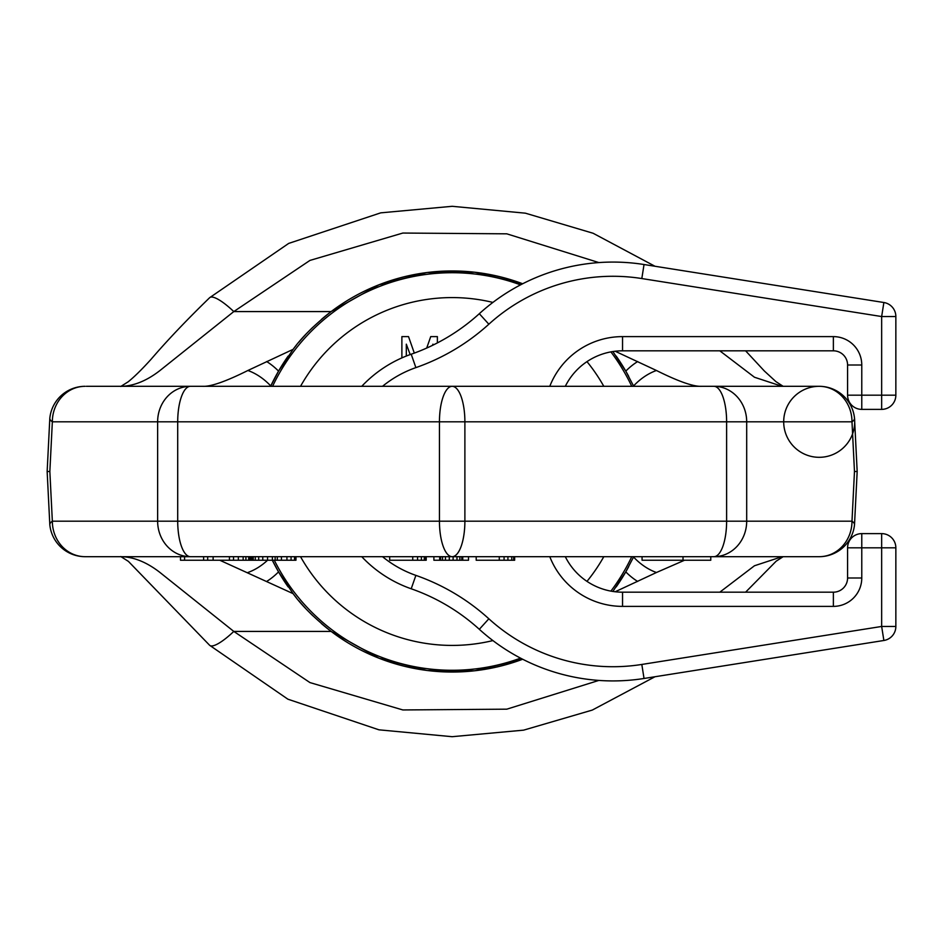 <?xml version="1.0" encoding="UTF-8"?>
<svg xmlns="http://www.w3.org/2000/svg" width="943" height="943" viewBox="0 0 943 943"><rect width="100%" height="100%" fill="white"/><g stroke="black" fill="none" stroke-linecap="round" stroke-linejoin="round"><path stroke-width="1.41" d="M86.296 556.688L85.141 556.688A35.492 32.793 90 0 1 52.348 521.196A35.492 8.31 -5.7 0 0 49.814 524.732L47.15 471.5L49.849 471.5L52.348 521.196L157.634 521.196L157.634 421.804L177.708 421.804L177.708 521.196L439.45 521.196L439.45 421.804L464.887 421.804L464.887 521.196L726.617 521.196L726.617 421.804L851.989 421.804L854.476 471.5L857.175 471.5L854.511 418.268A35.492 35.492 0 0 0 819.196 386.312L818.029 386.312M86.296 386.312L713.898 386.312A35.492 32.793 -90 0 1 746.691 421.804L746.691 521.196L851.989 521.196L854.476 471.5M49.849 471.5L52.348 421.804A35.492 32.793 -90 0 1 85.141 386.312L85.141 386.312A35.492 35.492 0 0 0 49.814 418.268A35.492 8.31 5.7 0 0 52.348 421.804L157.634 421.804A35.492 32.793 -90 0 1 190.427 386.312A35.492 12.719 -90 0 0 177.708 421.804L439.45 421.804A35.492 12.719 -90 0 1 452.168 386.312A35.492 12.719 -90 0 1 464.887 421.804L726.617 421.804A35.492 12.719 -90 0 0 713.898 386.312L819.196 386.312L782.03 386.312L754.459 377.235L719.815 350.82M684.524 560.236L656.446 572.507A49.696 35.115 -126.2 0 1 633.555 557.03L633.72 556.688A200.541 200.541 0 0 1 633.555 557.03L625.775 571.882L612.879 591.45M628.722 566.625A200.541 200.541 0 0 1 616.18 586.911M296.279 597.673A200.541 200.541 0 0 1 293.108 593.642C301.583 605.418 314.267 618.007 331.158 631.421L379.039 658.238L426.92 670.473L474.789 670.779L522.67 659.24A200.541 200.541 0 0 1 321.469 623.606M312.876 615.779A200.541 200.541 0 0 1 309.233 612.172M305.332 608.094A200.541 200.541 0 0 1 298.778 600.691M288.157 586.911A200.541 200.541 0 0 1 272.315 560.236L278.55 571.882L293.108 593.642L219.802 560.236M628.722 376.375A200.541 200.541 0 0 0 616.18 356.089M296.291 345.327A200.541 200.541 0 0 0 293.108 349.358C301.583 337.582 314.267 324.993 331.158 311.579L379.039 284.762L426.92 272.527L474.789 272.221L522.67 283.76A200.541 200.541 0 0 0 321.469 319.394M312.876 327.221A200.541 200.541 0 0 0 308.726 331.335M305.332 334.906A200.541 200.541 0 0 0 298.766 342.321M288.157 356.089A200.541 200.541 0 0 0 270.771 385.97A200.541 200.541 0 0 0 270.617 386.312L278.55 371.118L293.108 349.358L247.879 370.493C225.848 381.479 210.761 386.76 202.627 386.312L112.264 386.312M656.446 572.507L615.178 591.756M792.061 556.688L701.71 556.688M49.814 524.732A35.492 35.492 0 0 0 85.141 556.688L819.196 556.688A35.492 35.492 0 0 0 854.511 524.732A35.492 8.31 5.7 0 0 851.989 521.196A35.492 32.793 90 0 1 819.196 556.688L782.03 556.688A35.492 32.734 -90 0 1 782.03 556.688L754.459 565.765L719.815 592.18M655.008 676.732L592.287 710.079L523.601 730.153L452.133 736.695L378.956 729.823L287.886 699.187L209.664 645.318A35.492 8.522 -47.2 0 0 233.793 631.421L159.744 572.295C147.108 562.511 134.625 557.313 122.295 556.688L112.264 556.688M247.879 572.507A49.696 35.115 -53.8 0 0 267.564 560.236L203.605 560.236L203.605 556.688L122.295 556.688M637.68 581.442A49.696 27.701 -122.3 0 1 625.775 571.882M612.879 351.55L625.775 371.118L633.72 386.312M792.061 386.312L782.03 386.312A35.492 32.734 90 0 0 782.03 386.312L701.71 386.312C693.565 386.76 678.489 381.491 656.446 370.493L615.178 351.244M120.775 386.465L128.165 381.809C134.236 376.952 141.91 369.408 151.163 359.177C167.512 340.152 187.02 319.653 209.664 297.682A35.492 8.522 47.2 0 1 233.793 311.579L159.744 370.705C147.108 380.489 134.625 385.687 122.295 386.312L122.284 386.312M854.511 418.268A35.492 8.31 -5.7 0 1 851.989 421.804A35.492 32.793 -90 0 0 819.196 386.312L819.196 386.312A35.492 35.492 0 0 0 788.454 439.556A35.492 35.492 0 0 0 849.938 439.556A35.492 35.492 0 0 0 819.196 386.312M819.196 556.688L818.029 556.688M295.961 556.688L295.961 560.236L296.019 556.688L389.683 556.688L389.683 560.236L412.751 560.236L412.751 556.688M425.246 556.688L425.246 560.236L426.212 560.236L426.212 556.688L433.898 556.688L433.898 560.236L468.506 560.236L468.506 556.688L476.203 556.688L476.203 560.236L514.654 560.236L514.654 556.688L642.065 556.688L642.065 560.236L710.774 560.236L710.774 556.688L714.829 556.688M157.634 521.196A35.492 32.793 90 0 0 190.427 556.688A35.492 12.719 90 0 1 177.708 521.196L157.634 521.196M439.45 521.196A35.492 12.719 90 0 0 452.168 556.688A35.492 12.719 90 0 0 464.887 521.196L439.45 521.196M726.617 521.196A35.492 12.719 90 0 1 713.898 556.688A35.492 32.793 90 0 0 746.691 521.196L726.617 521.196M266.657 581.442A49.696 27.701 -57.7 0 0 278.55 571.882M417.56 556.688L417.56 560.236L412.751 560.236M421.403 556.688L421.403 560.236L417.56 560.236M424.291 556.688L424.291 560.236L421.403 560.236M425.246 560.236L424.291 560.236M203.605 560.236L180.502 560.236L180.502 556.688M295.961 560.236L267.564 560.236L267.564 556.688M683.015 556.688L683.015 560.236M439.674 556.688L439.674 560.236M440.629 556.688L440.629 560.236M442.55 556.688L442.55 560.236M445.438 556.688L445.438 560.236M449.281 556.688L449.281 560.236M453.123 556.688L453.123 560.236M456.978 556.688L456.978 560.236M459.854 556.688L459.854 560.236M461.775 556.688L461.775 560.236M462.742 556.688L462.742 560.236M499.271 556.688L499.271 560.236M504.081 556.688L504.081 560.236M507.923 556.688L507.923 560.236M511.766 556.688L511.766 560.236M513.687 556.688L513.687 560.236M207.684 556.688L207.684 560.236M184.58 556.688L184.58 560.236M213.13 556.688L213.13 560.236M229.444 556.688L229.444 560.236M233.534 556.688L233.534 560.236M238.331 556.688L238.331 560.236M243.153 556.688L243.153 560.236M245.911 556.688L245.911 560.236M248.693 556.688L248.693 560.236M250.095 556.688L250.095 560.236M250.826 556.688L250.826 560.236M275.144 556.688L275.144 560.236M277.325 556.688L277.325 560.236M281.438 556.688L281.438 560.236M286.931 556.688L286.931 560.236M291.069 556.688L291.069 560.236M294.534 556.688L294.534 560.236M251.922 556.688L251.922 560.236M253.243 556.688L253.243 560.236M255.27 556.688L255.27 560.236M258.677 556.688L258.677 560.236M262.767 556.688L262.767 560.236M272.386 556.688L272.386 560.236M202.627 386.312L701.71 386.312A49.696 47.209 90 0 0 701.675 386.312M247.879 370.493A49.696 35.115 53.8 0 1 270.771 385.97M266.657 361.558A49.696 27.701 57.7 0 1 278.55 371.118M656.446 370.493A49.696 35.115 126.2 0 0 633.555 385.97M637.68 361.558A49.696 27.701 122.3 0 0 625.775 371.118M631.751 386.312A198.773 198.773 0 0 0 610.911 351.88A198.773 198.773 0 0 1 631.751 386.312M520.548 284.857A198.773 198.773 0 0 0 272.574 386.312A198.773 198.773 0 0 1 520.548 284.857M432.495 345.362L432.943 344.171L432.943 345.15M406.315 356.041L406.315 344.171L410.17 354.58M414.307 353.106L408.531 336.616L401.883 336.616L401.883 357.904M437.375 342.91L437.375 336.616L430.715 336.616L426.719 348.05M274.307 560.236A198.773 198.773 0 0 0 520.548 658.143M610.911 591.12A198.773 198.773 0 0 0 631.751 556.688M565.305 386.312A63.888 63.888 0 0 1 622.545 350.82L833.376 350.82A14.192 14.192 0 0 1 847.58 365.012L861.772 365.012A28.396 28.396 0 0 0 833.376 336.616A28.396 28.396 0 0 1 861.772 365.012L861.772 395.188L881.658 395.188L881.658 316.542L883.874 302.514L644.034 264.523A198.773 198.773 0 0 0 479.315 313.701A198.773 198.773 0 0 1 411.207 354.214A124.228 124.228 0 0 0 361.747 386.312A124.228 124.228 0 0 1 411.207 354.214L415.887 367.617A110.036 110.036 0 0 0 382.516 386.312M415.887 367.617A212.965 212.965 0 0 0 488.851 324.215A184.569 184.569 0 0 1 641.818 278.55L881.658 316.542L895.85 316.542A14.192 14.192 0 0 0 883.874 302.514A14.192 14.192 0 0 1 895.85 316.542L895.85 395.188L881.658 395.188L881.658 409.38A14.192 14.192 0 0 0 895.85 395.188M382.516 556.688A110.036 110.036 0 0 0 415.887 575.383L411.207 588.786A124.228 124.228 0 0 1 361.747 556.688A124.228 124.228 0 0 0 411.207 588.786A198.773 198.773 0 0 1 479.315 629.299L488.851 618.785A212.965 212.965 0 0 0 415.887 575.383A212.965 212.965 0 0 1 488.851 618.785A184.569 184.569 0 0 0 641.818 664.45L881.658 626.458L895.85 626.458L895.85 547.812A14.192 14.192 0 0 0 881.658 533.62L861.772 533.62A14.192 14.192 0 0 0 847.58 547.812L847.58 577.988A14.192 14.192 0 0 1 833.376 592.18L622.545 592.18A63.888 63.888 0 0 1 565.305 556.688M883.874 640.486A14.192 14.192 0 0 0 895.85 626.458A14.192 14.192 0 0 1 883.874 640.486L644.034 678.477L883.874 640.486L881.658 626.458L881.658 547.812L895.85 547.812M861.772 533.62L861.772 547.812L881.658 547.812L881.658 533.62M549.793 556.688A78.092 78.092 0 0 0 622.545 606.384L833.376 606.384A28.396 28.396 0 0 0 861.772 577.988L861.772 547.812L847.58 547.812M847.58 365.012L847.58 395.188A14.192 14.192 0 0 0 861.772 409.38L881.658 409.38M861.772 409.38L861.772 395.188L847.58 395.188M644.034 678.477A198.773 198.773 0 0 1 479.315 629.299A198.773 198.773 0 0 0 644.034 678.477L641.818 664.45M598.876 680.422L506.804 709.171L402.838 709.949L309.941 682.579L233.793 631.421L331.158 631.421M331.158 311.579L233.793 311.579L309.941 260.421L402.838 233.051L506.804 233.829L598.876 262.578M603.803 386.312A173.925 173.925 0 0 0 586.982 361.629M492.906 302.42A173.925 173.925 0 0 0 300.534 386.312M300.534 556.688A173.925 173.925 0 0 0 492.906 640.58M586.982 581.371A173.925 173.925 0 0 0 603.803 556.688M549.793 386.312A78.092 78.092 0 0 1 622.545 336.616L833.376 336.616L833.376 350.82M861.772 577.988L847.58 577.988M833.376 606.384L833.376 592.18M622.545 606.384L622.545 592.18M622.545 336.616L622.545 350.82M488.851 324.215L479.315 313.701A198.773 198.773 0 0 1 644.034 264.523L641.818 278.55M49.814 418.268L47.15 471.5M745.607 350.82L764.384 371.035L775.924 381.62L783.138 386.312M854.511 524.732L857.175 471.5M783.138 556.688L776.172 561.191L745.607 592.18M209.664 645.318L128.401 561.38L120.775 556.535M296.019 556.688L389.683 556.688M426.212 556.688L433.898 556.688M468.506 556.688L476.203 556.688M514.654 556.688L642.065 556.688M209.664 297.682L288.688 243.412L380.736 212.847L452.204 206.305L525.381 213.177L593.123 233.263L655.008 266.268M714.829 386.312L189.508 386.312"/></g></svg>
